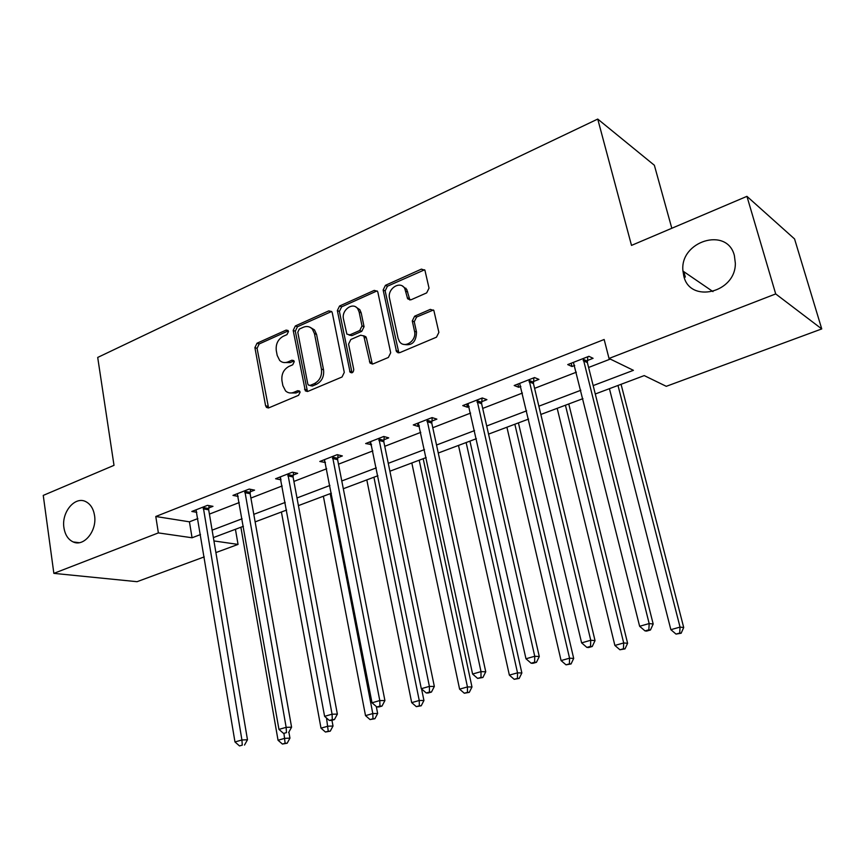 <?xml version="1.0" encoding="UTF-8"?>
<svg xmlns="http://www.w3.org/2000/svg" width="865" height="865" viewBox="0 0 865 865"><rect width="100%" height="100%" fill="white"/><g stroke="black" fill="none" stroke-linecap="round" stroke-linejoin="round"><path stroke-width="1.3" d="M288.478 331.49L288.002 330.473L286.11 330.106L257.024 343.221L254.905 347.622L265.577 405.696L266.507 407.437L268.928 407.804L298.566 395.316L300.101 392.169L299.517 391.034L297.679 390.699L293.808 392.332C290.683 393.543 287.948 393.067 285.569 390.915L282.877 385.639L281.958 380.741C281.298 374.188 283.601 369.431 288.888 366.446L292.727 364.781L294.251 361.635L293.722 360.564L291.862 360.208L288.023 361.894C284.812 363.159 282.033 362.673 279.654 360.413L277.189 355.418L276.281 350.574C275.632 344.097 277.925 339.35 283.158 336.323L286.964 334.614L288.478 331.49M683.804 276.054C689.74 303.691 735.715 292.997 735.347 263.306L734.374 255.521C727.13 226.219 679.382 241.389 682.961 271.08L683.804 276.054M63.945 527.812C65.102 534.884 68.184 539.598 73.201 541.944C83.937 547.177 97.269 530.721 94.523 515.389C93.409 508.717 90.533 504.154 85.927 501.711C75.05 495.688 61.253 512.253 63.945 527.812M426.672 292.889L429.029 288.132L424.92 270.237L421.396 269.123L385.433 285.331L383.141 290.002L396.548 351.741L399.814 352.639L436.49 337.177L438.879 332.398L433.862 310.503L430.327 309.378L414.627 316.19L412.281 320.915L414.519 331.219C417.038 340.724 404.171 349.309 399.392 341.394L398.073 338.247L389.542 298.36C387.023 288.824 400.268 280.152 404.766 288.478L407.642 298.771L411.048 299.777L426.672 292.889M204.216 556.898L137.048 581.691L53.857 573.365L43.25 495.407L114.007 465.338L97.702 357.44L597.737 119.067L631.504 245.401L746.938 196.344L775.7 293.927L821.75 328.927L666.277 386.32L644.23 375.594L595.271 393.997M53.857 573.365L158.371 532.905L192.062 537.771L200.507 534.559M593.163 385.595L633.418 370.328L609.014 358.456L604.159 339.491L155.787 516.491L158.371 532.905M609.014 358.456L775.7 293.927M332.29 312.849L331.717 311.562L328.765 310.881L295.354 325.943L293.192 330.419L305.313 390.85L307.983 391.348L342.032 376.999L344.281 372.404L332.29 312.849M339.567 306.005L374.221 290.391L377.454 291.267L377.897 292.359L390.688 352.779L388.374 357.461L373.129 363.884L370.047 363.116L363.797 335.966L360.705 335.198L350.833 339.491L348.584 344.086L353.753 369.496C353.482 372.447 352.26 373.366 350.098 372.253L337.339 310.578L339.567 306.005L341.632 306.848L376.232 291.267L374.221 290.391M671.813 228.274L654.362 165.258L597.737 119.067M155.787 516.491L189.435 521.822L197.847 518.567M209.406 514.102L239.248 502.554M250.904 498.056L282.163 485.968M293.905 481.427L326.656 468.754M338.485 464.181L372.837 450.903M384.752 446.297L420.779 432.359M432.781 427.721L470.614 413.092M482.692 408.421L522.428 393.056M534.592 388.353L576.36 372.199M588.6 367.463L610.301 359.072M208.746 507.971L212.974 506.328L207.481 505.355L191.825 511.475L196.809 512.307M250.18 491.839L254.57 490.131L249.185 489.06L232.966 495.396L238.167 496.38M293.116 475.112L297.668 473.35L292.413 472.171L275.6 478.745L281.028 479.826M337.642 457.78L342.356 455.942L337.242 454.655L319.801 461.467L325.445 462.526M383.833 439.788L388.731 437.885L383.757 436.468L365.657 443.55L371.539 444.578M431.797 421.114L436.879 419.136L432.078 417.59L413.275 424.942L418.141 426.423L419.406 425.937M481.621 401.706L486.909 399.652L482.302 397.965L462.753 405.609L467.435 407.231L469.144 406.572M533.435 381.53L538.938 379.389L534.527 377.562L514.199 385.509L518.676 387.271L520.86 386.428M587.357 360.532L593.076 358.305L588.903 356.315L567.732 364.587L571.992 366.511L574.684 365.463M746.938 196.344L794.567 238.956L821.75 328.927M685.318 277.081L683.815 271.664M235.431 529.293L238.048 544.409L215.904 552.584M213.936 540.928L238.048 544.409M582.945 398.635L540.841 414.465M528.591 419.071L488.552 434.122M476.377 438.696L438.274 453.022M426.186 457.574L389.899 471.22M377.897 475.728L343.308 488.736M331.392 493.212L298.425 505.614M286.596 510.058L255.132 521.887M243.4 526.298L213.374 537.587M212.12 530.159L242.092 518.784M253.802 514.34L285.19 502.435M296.987 497.959L329.9 485.47M341.783 480.962L376.297 467.879M388.266 463.326L424.477 449.595M436.533 445.021L474.55 430.597M486.703 425.991L526.644 410.832M538.863 406.193L580.858 390.266M189.435 521.822L192.062 537.771M280.909 479.87L280.498 477.642M324.97 462.71L324.386 459.672M370.685 444.913L370.058 441.831M418.141 426.423L417.471 423.299M397.77 352.206L397.889 352.747M467.435 407.231L466.722 404.052M518.676 387.271L517.919 384.049M571.992 366.511L571.181 363.235M283.677 362.511L290.153 362.597L288.023 361.894M291.862 360.208L293.992 360.921L290.153 362.597M289.667 392.937L295.949 392.98L293.808 392.332M299.777 391.358L295.949 392.98M286.11 330.106L288.24 330.873L259.186 343.956L257.067 348.346L268.561 407.934M331.652 311.476L297.474 326.721L295.311 331.187L307.453 391.51L305.313 390.85M299.312 329.078L297.787 332.225L307.778 383.909L308.329 385.022L310.221 385.379L314.352 383.628C319.791 380.632 322.148 375.799 321.445 369.117L314.46 333.62L312.395 329.143C309.919 326.462 306.913 325.824 303.377 327.251L299.312 329.078M309.843 385.498L312.33 386.05L310.221 385.379M310.33 327.413L314.492 329.922L316.558 334.387L323.542 369.82C324.256 376.48 321.888 381.314 316.471 384.298L312.33 386.05M377.27 291.018L376.232 291.267M363.624 335.75L365.841 336.745L366.403 338.02L372.307 364.1M341.632 306.848L339.404 311.411L352.023 372.772M359.148 312.06L357.764 308.816C353.05 301.517 341.221 310.048 343.481 319.023L346.876 334.128L349.893 334.841L359.743 330.527L362.013 325.91L359.148 312.06L361.192 312.892L359.797 309.648L355.915 307.053M349.071 335.058L351.947 335.62L349.893 334.841M361.192 312.892L364.057 326.711L361.786 331.327L351.947 335.62M402.657 286.229L406.734 289.375L409.902 300.036M403.685 344.346C411.945 346.108 416.216 341.999 416.498 332.03L414.519 331.219M433.484 309.984L416.595 317.033L414.249 321.748L416.498 332.03M424.629 269.793L387.433 286.229L385.141 290.889L398.851 352.866M240.881 527.25L278.043 740.245L284.823 738.332L289.948 738.137L288.878 732.093M285.115 743.295L282.401 744.051L287.169 743.208L285.115 743.295L283.958 733.423M282.401 744.051L278.043 740.245M289.948 738.137L287.169 743.208M203.232 507.02L241.919 739.975L234.977 741.965L196.031 509.831M209.06 505.636L208.681 509.799L247.477 739.77L241.919 739.975L242.276 745.143L239.508 745.933L242.276 745.143M244.503 745.046L247.477 739.77M234.977 741.965L239.508 745.933M281.417 512.004L321.002 728.146L328.019 726.178L333.014 726.038L331.944 720.264M328.246 731.239L325.435 732.028L330.246 731.174L328.246 731.239L326.516 718.015M325.435 732.028L321.002 728.146M333.014 726.038L330.246 731.174M323.369 496.229L365.517 715.625L372.804 713.571L377.648 713.495L376.297 706.5M372.966 718.75L370.047 719.572L374.902 718.718L372.966 718.75L372.804 713.571L330.225 493.656M370.047 719.572L365.517 715.625M377.648 713.495L374.902 718.718M244.784 490.779L286.153 727.335L278.952 729.39L237.324 493.699M250.526 489.331L250.126 493.688L291.581 727.184L286.153 727.335L286.456 732.612L283.579 733.434L286.456 732.612M288.629 732.547L291.581 727.184M278.952 729.39L283.579 733.434M287.85 473.955L332.074 714.198L324.602 716.339L280.109 476.983M293.484 472.409L293.073 476.993L337.361 714.122L332.074 714.198L332.311 719.604L329.316 720.459L331.446 720.415L334.431 719.561L332.311 719.604M334.431 719.561L337.361 714.122M324.602 716.339L329.316 720.459M366.814 479.902L411.686 702.629L419.244 700.499L423.937 700.488L421.579 688.929M419.33 705.797L416.314 706.64L421.212 705.786L419.33 705.797L419.244 700.499L373.918 477.221M416.314 706.64L411.686 702.629M423.937 700.488L421.212 705.786M411.827 462.97L459.596 689.146L467.446 686.929L471.976 686.994L423.18 458.699M467.457 692.357L464.321 693.233L469.273 692.368L467.457 692.357L467.446 686.929L419.19 460.202M464.321 693.233L459.596 689.146M471.976 686.994L469.273 692.368M458.493 445.421L509.366 675.133L517.519 672.84L521.855 672.981L469.933 441.128M517.443 678.387L514.188 679.306L519.184 678.441L517.443 678.387L517.519 672.84L466.138 442.556M514.188 679.306L509.366 675.133M521.855 672.981L519.184 678.441M332.506 456.504L379.789 700.563L372.015 702.791L324.483 459.639M338.02 454.849L337.61 459.693L384.914 700.553L379.789 700.563L379.951 706.1L376.837 706.975L378.892 706.965L382.006 706.078L379.951 706.1M382.006 706.078L384.914 700.553M372.015 702.791L376.837 706.975M378.848 438.393L429.397 686.388L421.309 688.691L370.523 441.647M384.244 436.609L383.811 441.734L434.338 686.453L429.397 686.388L429.473 692.054L426.24 692.973L428.229 692.984L431.451 692.065L429.473 692.054M431.451 692.065L434.338 686.453M421.309 688.691L426.24 692.973M426.986 419.59L481.005 671.629L472.593 674.04L418.325 422.963M432.23 417.644L431.776 423.093L485.752 671.791L481.005 671.629L480.994 677.436L477.631 678.398L482.897 677.49L480.994 677.436M482.897 677.49L485.752 671.791M472.593 674.04L477.631 678.398M506.912 427.224L561.082 660.579L569.559 658.189L573.69 658.427L518.427 422.888M569.397 663.877L566.013 664.828L571.062 663.952L569.397 663.877L569.559 658.189L514.848 424.239M566.013 664.828L561.082 660.579M573.69 658.427L571.062 663.952M476.993 400.041L534.743 656.265L525.985 658.773L467.997 403.555M482.075 398.051L481.621 403.717L539.273 656.524L534.743 656.265L534.635 662.222L531.132 663.217L532.959 663.304L536.451 662.309L534.635 662.222M536.451 662.309L539.273 656.524M525.985 658.773L531.132 663.217M557.19 408.312L614.874 645.441L623.697 642.955L627.601 643.279L568.77 403.966M623.438 648.782L619.913 649.766L625.006 648.891L623.438 648.782L623.697 642.955L565.429 405.22M619.913 649.766L614.874 645.441M627.601 643.279L625.006 648.891M529.012 379.713L590.741 640.262L581.615 642.868L519.649 383.368M533.889 377.81L533.446 383.573L595.034 640.608L590.741 640.262L590.535 646.371L586.881 647.409L588.611 647.528L592.255 646.49L590.535 646.371M592.255 646.49L595.034 640.608M581.615 642.868L586.881 647.409M609.425 388.677L670.862 629.677L680.052 627.093L683.707 627.514L621.07 384.298M679.695 633.072L676.019 634.088L681.155 633.223L679.695 633.072L680.052 627.093L617.988 385.455M676.019 634.088L670.862 629.677M683.707 627.514L681.155 633.223M583.161 358.553L649.161 623.557L639.635 626.282L573.409 362.37M587.8 356.737L587.378 362.608L653.183 624.022L649.161 623.557L648.847 629.828L645.03 630.909L646.652 631.082L650.458 630.001L648.847 629.828M650.458 630.001L653.183 624.022M639.635 626.282L645.03 630.909M299.766 391.326L297.679 390.699M267.75 406.312L265.577 405.696M257.067 348.346L254.905 347.622M259.186 343.956L257.024 343.221M306.632 389.888L304.502 389.228M295.311 331.187L293.192 330.419M297.474 326.721L295.354 325.943M330.841 311.703L328.765 310.881M316.471 384.298L314.352 383.628M323.542 369.82L321.445 369.117M316.558 334.387L314.46 333.62M371.474 362.5L369.431 361.765M366.403 338.02L364.36 337.242M351.687 371.95L349.622 371.247M339.404 311.411L337.339 310.578M361.786 331.327L359.743 330.527M364.057 326.711L362.013 325.91M409.221 298.641L407.242 297.765M407.772 292.024L405.793 291.127M414.249 321.748L412.281 320.915M416.595 317.033L414.627 316.19M432.273 310.243L430.327 309.378M398.03 351.287L396.019 350.52M385.141 290.889L383.141 290.002M387.433 286.229L385.433 285.331M423.342 270.075L421.396 269.123M203.156 507.56L208.67 508.512M203.178 508.847L208.681 509.799M244.709 491.331L250.104 492.38M244.73 492.639L250.126 493.688M287.775 474.507L293.051 475.674M287.807 475.847L293.073 476.993M332.43 457.066L337.566 458.342M332.474 458.428L337.61 459.693M378.784 438.966L383.757 440.361M378.827 440.35L383.811 441.734M405.89 288.229L405.047 288.607M426.91 420.174L431.721 421.698M426.964 421.569L431.776 423.093M476.918 400.636L481.556 402.301M476.993 402.063L481.621 403.717M528.937 380.319L533.37 382.135M529.023 381.768L533.446 383.573M583.086 359.18L587.281 361.148M583.172 360.651L587.378 362.608M79.104 542.69L73.201 541.944M712.987 291.613L682.961 271.08M268.399 407.966L266.507 407.437M314.492 329.922L312.395 329.143M372.08 363.851L370.047 363.116M365.841 336.745L363.797 335.966M351.806 372.837L350.098 372.253M359.797 309.648L357.764 308.816M409.61 299.647L407.642 298.771M406.734 289.375L404.766 288.478M398.549 352.509L396.548 351.741"/></g></svg>
